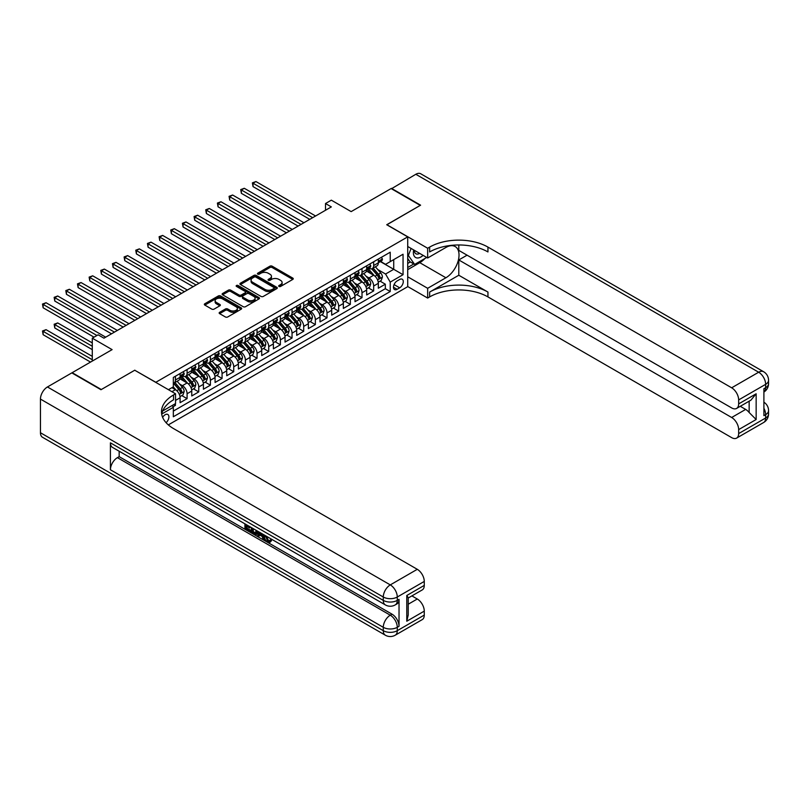 <?xml version="1.0" encoding="UTF-8"?>
<svg xmlns="http://www.w3.org/2000/svg" width="809" height="809" viewBox="0 0 809 809"><rect width="100%" height="100%" fill="white"/><g stroke="black" fill="none" stroke-linecap="round" stroke-linejoin="round"><path stroke-width="1.21" d="M279.014 286.437A1.133 0.657 0 0 0 280.612 286.437L292.777 279.408A1.618 0.93 0 0 0 293.252 278.751A1.618 0.93 0 0 0 292.777 278.094L272.168 266.191A1.618 0.93 0 0 0 269.882 266.191L257.717 273.22A1.133 0.657 0 0 0 259.325 274.14L260.892 273.23A5.178 2.993 0 0 1 268.224 273.23L269.943 274.221A5.178 2.993 0 0 1 271.46 276.334A5.178 2.993 0 0 1 269.943 278.448L268.366 279.358A1.133 0.657 0 0 0 269.963 280.288L271.541 279.378A5.178 2.993 0 0 1 278.862 279.378L280.581 280.369A5.178 2.993 0 0 1 282.098 282.483A5.178 2.993 0 0 1 280.581 284.596L279.014 285.506A1.133 0.657 0 0 0 279.014 286.437L279.014 285.506M166.078 422.692A5.279 3.044 120 0 0 168.768 418.111A5.279 3.044 120 0 0 167.807 414.471A5.279 3.044 120 0 0 165.167 414.734A5.279 3.044 120 0 0 162.629 417.343M219.633 312.325A1.618 0.93 0 0 0 219.158 312.982A1.618 0.93 0 0 0 219.633 313.639L225.418 316.976A1.618 0.93 0 0 0 227.703 316.976L241.213 309.18A1.618 0.93 0 0 0 241.679 308.522A1.618 0.93 0 0 0 241.213 307.855L220.604 295.963A1.618 0.93 0 0 0 218.319 295.963L204.808 303.759A1.618 0.93 0 0 0 204.333 304.427A1.618 0.93 0 0 0 204.808 305.084L211.796 309.119A1.618 0.93 0 0 0 214.082 309.119L219.866 305.782A1.618 0.93 0 0 0 220.341 305.114A1.618 0.93 0 0 0 219.866 304.457L216.397 302.455A4.328 2.498 0 0 1 215.133 300.685A4.328 2.498 0 0 1 217.803 298.379A4.328 2.498 0 0 1 222.526 298.925L236.086 306.753A4.328 2.498 0 0 1 237.35 308.522A4.328 2.498 0 0 1 234.681 310.828A4.328 2.498 0 0 1 229.968 310.292L227.703 308.987A1.618 0.93 0 0 0 225.418 308.987L219.633 312.325L219.633 313.639L225.418 310.332L225.418 308.987M134.85 370.3L155.834 382.283L407.716 236.865L386.722 224.74L420.255 205.385L391.101 188.558L351.157 211.614L331.336 200.167L325.501 203.534L331.336 206.902L103.946 338.182L98.111 334.815L92.287 338.182L92.287 361.077M134.85 370.168L101.317 389.523L72.173 372.686L112.107 349.63L92.287 338.182M261.014 296.428A1.618 0.93 0 0 0 263.299 296.428L276.809 288.631A1.618 0.93 0 0 0 277.285 287.964A1.618 0.93 0 0 0 276.809 287.306L256.2 275.414A1.618 0.93 0 0 0 253.915 275.414L240.404 283.211A1.618 0.93 0 0 0 239.929 283.868A1.618 0.93 0 0 0 240.404 284.535L261.014 296.428M236.916 286.679A1.133 0.657 0 0 1 238.058 286.841L238.058 285.486L259.011 297.581A1.618 0.93 0 0 1 259.487 298.248A1.618 0.93 0 0 1 259.011 298.905L245.501 306.702A1.618 0.93 0 0 1 243.216 306.702L222.606 294.81L228.391 291.493L228.391 290.148L222.606 293.485A1.618 0.93 0 0 0 222.131 294.142A1.618 0.93 0 0 0 222.606 294.81L222.606 293.485M228.391 291.493A1.618 0.93 0 0 1 230.676 291.493L230.676 290.148A1.618 0.93 0 0 0 228.391 290.148M230.676 290.148L239.039 294.972A1.618 0.93 0 0 0 241.325 294.972L245.157 292.757A1.618 0.93 0 0 0 245.633 292.1A1.618 0.93 0 0 0 245.157 291.442L236.461 286.416A1.133 0.657 0 0 1 238.058 285.486M173.005 406.775L175.432 405.38L173.915 404.5M175.543 400.394L180.094 397.765L180.094 402.68L187.091 398.645L181.782 395.581M179.497 383.962L182.419 385.65A6.593 3.812 60 0 1 187.091 393.73L191.753 391.04L191.753 395.955L198.751 391.91L193.442 388.846M191.157 377.227L194.089 378.915A6.593 3.812 60 0 1 198.751 386.995L203.413 384.305L203.413 389.22L210.411 385.175L205.102 382.111M202.816 370.492L205.749 372.18A6.593 3.812 60 0 1 210.411 380.26L215.073 377.57L215.073 382.485L222.07 378.45L216.761 375.386M214.476 363.757L217.409 365.456A6.593 3.812 60 0 1 222.07 373.536L226.732 370.835L226.732 375.75L233.73 371.715L228.431 368.651M226.136 357.032L229.068 358.721A6.593 3.812 60 0 1 233.73 366.801L238.392 364.101L238.392 369.015L245.39 364.98L240.091 361.916M237.806 350.297L240.728 351.986A6.593 3.812 60 0 1 245.39 360.066L250.062 357.376L250.062 362.29L257.05 358.245L251.751 355.181M249.465 343.562L252.388 345.251A6.593 3.812 60 0 1 257.05 353.331L261.722 350.641L261.722 355.555L268.719 351.521L263.41 348.457M261.125 336.827L264.047 338.526A6.593 3.812 60 0 1 268.719 346.606L273.381 343.906L273.381 348.821L280.379 344.786L275.07 341.722M272.785 330.102L275.707 331.791A6.593 3.812 60 0 1 280.379 339.871L285.041 337.171L285.041 342.086L292.039 338.051L286.73 334.987M284.444 323.367L287.377 325.056A6.593 3.812 60 0 1 292.039 333.136L296.701 330.446L296.701 335.361L303.699 331.316L298.39 328.252M296.104 316.632L299.037 318.321A6.593 3.812 60 0 1 303.699 326.401L308.36 323.711L308.36 328.626L315.358 324.581L310.049 321.527M307.764 309.898L310.696 311.596A6.593 3.812 60 0 1 315.358 319.666L320.02 316.976L320.02 321.891L327.018 317.856L321.719 314.792M319.424 303.173L322.356 304.862A6.593 3.812 60 0 1 327.018 312.941L331.69 310.241L331.69 315.156L338.678 311.121L333.379 308.057M331.093 296.438L334.016 298.127A6.593 3.812 60 0 1 338.678 306.207L343.35 303.517L343.35 308.431L350.348 304.386L345.038 301.322M342.753 289.703L345.676 291.392A6.593 3.812 60 0 1 350.348 299.472L355.009 296.782L355.009 301.696L362.007 297.651L356.698 294.597M354.413 282.968L357.335 284.667A6.593 3.812 60 0 1 362.007 292.737L366.669 290.047L366.669 294.961L373.667 290.927L373.667 286.012A6.593 3.812 -120 0 0 369.005 277.932L366.072 276.243M368.358 287.862L373.667 290.927M180.094 397.765A6.593 3.812 -120 0 0 175.432 389.685L171.933 387.673M191.753 391.04A6.593 3.812 -120 0 0 187.091 382.96L179.881 378.794M203.413 384.305A6.593 3.812 -120 0 0 198.751 376.225L191.541 372.059M215.073 377.57A6.593 3.812 -120 0 0 210.411 369.491L203.201 365.324M226.732 370.835A6.593 3.812 -120 0 0 222.07 362.756L214.86 358.599M238.392 364.101A6.593 3.812 -120 0 0 233.73 356.031L226.52 351.864M250.062 357.376A6.593 3.812 -120 0 0 245.39 349.296L238.18 345.13M261.722 350.641A6.593 3.812 -120 0 0 257.05 342.561L249.839 338.395M273.381 343.906A6.593 3.812 -120 0 0 268.719 335.826L261.499 331.67M285.041 337.171A6.593 3.812 -120 0 0 280.379 329.101L273.169 324.935M296.701 330.446A6.593 3.812 -120 0 0 292.039 322.366L284.829 318.2M308.36 323.711A6.593 3.812 -120 0 0 303.699 315.631L296.488 311.465M320.02 316.976A6.593 3.812 -120 0 0 315.358 308.896L308.148 304.74M331.69 310.241A6.593 3.812 -120 0 0 327.018 302.172L319.808 298.005M343.35 303.517A6.593 3.812 -120 0 0 338.678 295.437L331.468 291.27M355.009 296.782A6.593 3.812 -120 0 0 350.348 288.702L343.127 284.535M366.669 290.047A6.593 3.812 -120 0 0 362.007 281.967L354.797 277.811M399.666 279.479L397.108 280.956A5.117 2.953 120 0 0 393.761 285.466A5.117 2.953 120 0 0 394.549 289.561A5.117 2.953 120 0 0 397.108 289.309L399.666 287.822A5.117 2.953 120 0 0 403.013 283.322A5.117 2.953 120 0 0 402.225 279.226A5.117 2.953 120 0 0 399.666 279.479M168.323 424.897L407.716 286.679L407.716 236.865M172.246 405.461L173.328 407.332L173.328 416.756L390.221 291.533L390.221 282.108L385.559 274.029L377.732 269.508M173.328 407.332L161.729 414.026M168.434 389.685L173.328 386.864L173.328 377.439L390.221 252.216L390.221 261.641L403.054 254.228L403.054 274.696L390.221 282.108M182.359 375.922L182.419 375.952A6.593 3.812 60 0 0 185.726 376.276L190.388 373.586A6.593 3.812 -120 0 0 191.753 370.573L191.753 366.801M194.029 369.187L194.089 369.217A6.593 3.812 60 0 0 197.386 369.551L202.048 366.851A6.593 3.812 -120 0 0 203.413 363.838L203.413 360.066M205.688 362.452L205.749 362.493A6.593 3.812 60 0 0 209.046 362.816L213.707 360.126A6.593 3.812 -120 0 0 215.073 357.103L215.073 353.331M217.348 355.717L217.409 355.758A6.593 3.812 60 0 0 220.705 356.081L225.367 353.391A6.593 3.812 -120 0 0 226.732 350.368L226.732 346.596M229.008 348.992L229.068 349.023A6.593 3.812 60 0 0 232.365 349.346L237.027 346.656A6.593 3.812 -120 0 0 238.392 343.643L238.392 339.871M240.667 342.258L240.728 342.288A6.593 3.812 60 0 0 244.025 342.622L248.687 339.922A6.593 3.812 -120 0 0 250.062 336.908L250.062 333.136M252.327 335.523L252.388 335.563A6.593 3.812 60 0 0 255.684 335.887L260.356 333.197A6.593 3.812 -120 0 0 261.722 330.173L261.722 326.401M263.987 328.788L264.047 328.828A6.593 3.812 60 0 0 267.354 329.152L272.016 326.462A6.593 3.812 -120 0 0 273.381 323.438L273.381 319.666M275.647 322.063L275.707 322.093A6.593 3.812 60 0 0 279.014 322.417L283.676 319.727A6.593 3.812 -120 0 0 285.041 316.713L285.041 312.941M287.316 315.328L287.377 315.358A6.593 3.812 60 0 0 290.674 315.692L295.336 312.992A6.593 3.812 -120 0 0 296.701 309.978L296.701 306.207M298.976 308.593L299.037 308.633A6.593 3.812 60 0 0 302.333 308.957L306.995 306.267A6.593 3.812 -120 0 0 308.36 303.244L308.36 299.472M310.636 301.858L310.696 301.899A6.593 3.812 60 0 0 313.993 302.222L318.655 299.532A6.593 3.812 -120 0 0 320.02 296.509L320.02 292.737M322.295 295.133L322.356 295.164A6.593 3.812 60 0 0 325.653 295.487L330.315 292.797A6.593 3.812 -120 0 0 331.69 289.784L331.69 286.012M333.955 288.398L334.016 288.429A6.593 3.812 60 0 0 337.313 288.762L341.985 286.062A6.593 3.812 -120 0 0 343.35 283.049L343.35 279.277M345.615 281.663L345.676 281.704A6.593 3.812 60 0 0 348.972 282.028L353.644 279.338A6.593 3.812 -120 0 0 355.009 276.314L355.009 272.542M357.275 274.929L357.335 274.969A6.593 3.812 60 0 0 360.642 275.293L365.304 272.603A6.593 3.812 -120 0 0 366.669 269.579L366.669 265.807M173.328 411.093L385.327 288.702L385.327 284.192L378.329 288.226L378.329 283.312A6.593 3.812 -120 0 0 373.667 275.232L366.457 271.076M368.944 268.204L369.005 268.234A6.593 3.812 -120 0 0 372.302 268.558A6.593 3.812 -120 0 0 373.667 265.544L373.667 261.772M372.302 268.558L376.964 265.868A6.593 3.812 -120 0 0 378.329 262.844L378.329 259.082M175.432 376.225L175.432 379.997A6.593 3.812 60 0 1 174.056 383.011A6.593 3.812 60 0 1 173.328 383.284M174.056 383.011L178.728 380.321A6.593 3.812 -120 0 0 180.094 377.297L180.094 373.525M187.091 369.491L187.091 373.262A6.593 3.812 60 0 1 185.726 376.276M198.751 362.756L198.751 366.528A6.593 3.812 60 0 1 197.386 369.551M210.411 356.031L210.411 359.793A6.593 3.812 60 0 1 209.046 362.816M222.07 349.296L222.07 353.068A6.593 3.812 60 0 1 220.705 356.081M233.73 342.561L233.73 346.333A6.593 3.812 60 0 1 232.365 349.346M245.39 335.826L245.39 339.598A6.593 3.812 60 0 1 244.025 342.622M257.05 329.101L257.05 332.863A6.593 3.812 60 0 1 255.684 335.887M268.719 322.366L268.719 326.138A6.593 3.812 60 0 1 267.354 329.152M280.379 315.631L280.379 319.403A6.593 3.812 60 0 1 279.014 322.417M292.039 308.896L292.039 312.668A6.593 3.812 60 0 1 290.674 315.692M303.699 302.161L303.699 305.933A6.593 3.812 60 0 1 302.333 308.957M315.358 295.437L315.358 299.209A6.593 3.812 60 0 1 313.993 302.222M327.018 288.702L327.018 292.474A6.593 3.812 60 0 1 325.653 295.487M338.678 281.967L338.678 285.739A6.593 3.812 60 0 1 337.313 288.762M350.348 275.232L350.348 279.004A6.593 3.812 60 0 1 348.972 282.028M362.007 268.507L362.007 272.279A6.593 3.812 60 0 1 360.642 275.293M362.007 292.737L362.007 297.651M350.348 299.472L350.348 304.386M338.678 306.207L338.678 311.121M327.018 312.941L327.018 317.856M315.358 319.666L315.358 324.581M303.699 326.401L303.699 331.316M292.039 333.136L292.039 338.051M280.379 339.871L280.379 344.786M268.719 346.606L268.719 351.521M257.05 353.331L257.05 358.245M245.39 360.066L245.39 364.98M233.73 366.801L233.73 371.715M222.07 373.536L222.07 378.45M210.411 380.26L210.411 385.175M198.751 386.995L198.751 391.91M187.091 393.73L187.091 398.645M175.432 403.62L175.432 405.38M385.559 274.029L393.72 269.316L393.72 259.618L403.054 254.228M380.372 261.6L403.054 274.696M380.604 261.469L385.559 264.331L390.221 261.641M325.501 203.534L325.501 210.269M380.018 281.127L385.327 284.192M385.327 288.702L390.221 291.533M279.459 286.588L280.581 285.941A5.178 2.993 0 0 0 282.098 283.828L282.098 282.483M271.46 276.334L271.46 277.679A5.178 2.993 0 0 1 269.943 279.803L268.821 280.45M292.777 278.094L292.777 279.408L272.168 267.536A1.618 0.93 0 0 0 269.882 267.536L258.172 274.302M276.789 288.641L256.2 276.759A1.618 0.93 0 0 0 253.915 276.759L240.425 284.546M273.948 288.429A1.133 0.657 0 0 0 273.948 287.508L255.856 277.062A1.133 0.657 0 0 0 254.259 277.062L252.6 278.023A5.178 2.993 0 0 0 251.083 280.136A5.178 2.993 0 0 0 252.6 282.25L264.958 289.389A5.178 2.993 0 0 0 272.289 289.389L273.948 288.429L273.948 289.774A1.133 0.657 0 0 0 274.281 289.319L274.281 287.964M251.083 280.136L251.083 281.481A5.178 2.993 0 0 0 252.6 283.595L252.6 282.25M273.948 289.774L272.289 290.734A5.178 2.993 0 0 1 264.958 290.734L252.6 283.595M230.676 291.493L239.039 296.316A1.618 0.93 0 0 0 241.325 296.316L245.157 294.102A1.618 0.93 0 0 0 245.633 293.445L245.633 292.1M238.058 286.841L258.991 298.915M247.706 299.977A4.328 2.498 0 0 0 252.428 300.523A4.328 2.498 0 0 0 255.098 298.208A4.328 2.498 0 0 0 253.824 296.448L249.051 293.687A1.618 0.93 0 0 0 246.765 293.687L242.922 295.902A1.618 0.93 0 0 0 242.447 296.559A1.618 0.93 0 0 0 242.922 297.216L247.706 299.977L247.706 301.322A4.328 2.498 0 0 0 252.428 301.868A4.328 2.498 0 0 0 255.098 299.563L255.098 298.208M242.447 296.559L242.447 297.904A1.618 0.93 0 0 0 242.922 298.572L242.922 297.216M247.706 301.322L242.922 298.572M237.35 308.522L237.35 309.867A4.328 2.498 0 0 1 234.681 312.173A4.328 2.498 0 0 1 229.968 311.637L227.703 310.332A1.618 0.93 0 0 0 225.418 310.332M215.133 300.685L215.133 302.04A4.328 2.498 0 0 0 216.397 303.8L216.397 302.455M219.866 304.457L219.866 305.782L216.397 303.8M241.183 309.19L220.604 297.308A1.618 0.93 0 0 0 218.319 297.308L204.829 305.094L204.808 303.759M378.228 282.159L381.241 280.42L382.414 277.052A4.369 2.528 -120 0 0 380.705 272.946L375.376 266.778M374.314 275.667L368.226 268.608M370.846 273.614L367.316 269.518A10.477 6.047 -120 0 0 366.993 269.154M253.035 213.536L286.437 232.82L229.705 200.066L229.705 196.698L232.628 195.02L292.271 229.453M371.705 268.8L377.095 275.04A4.369 2.528 60 0 1 378.652 278.053C379.31 278.923 379.775 278.66 380.048 277.244A4.369 2.528 -120 0 0 378.491 274.231L373.161 268.062M372.019 268.699L377.813 275.404A2.225 1.284 60 0 1 378.369 276.273L380.048 277.244M378.652 278.053L378.966 278.569M381.423 257.292L382.414 259.011A4.369 2.528 60 0 1 381.504 260.943L379.29 262.227A4.369 2.528 -120 0 0 380.048 261.216L379.957 260.832M312.678 217.672L253.035 183.238L255.947 181.55L315.591 215.993M378.47 262.429L378.491 262.429A4.369 2.528 -120 0 0 379.29 262.227M379.492 260.892L380.048 261.216L378.652 262.025A4.369 2.528 60 0 1 378.329 262.652M309.766 219.36L253.035 186.606L253.035 183.238L252.388 182.864L255.947 181.55M253.035 186.606L252.388 182.864M413.682 249.93A10.719 6.189 120 0 0 417.161 257.97A10.719 6.189 120 0 0 423.087 255.371M414.38 250.335A7.342 4.237 120 0 0 415.897 253.763A7.342 4.237 120 0 0 416.979 254.097A7.342 4.237 120 0 0 419.628 253.369M426.727 257.464L414.653 264.432L409.991 261.742L407.716 258.496M414.653 264.432L408.363 255.472L411.093 248.434M407.716 255.098L408.363 255.472M391.445 188.76L415.816 174.279L758.66 372.221A9.89 5.714 120 0 1 763.605 371.725A9.89 9.89 0 0 1 768.55 380.301A9.89 5.714 180 0 1 765.648 384.336L738.657 399.919A9.89 5.714 -120 0 0 731.66 387.804L758.66 372.221A9.89 5.714 60 0 1 765.648 384.336L765.648 387.703L763.898 388.714L763.898 415.644L765.648 414.633L765.648 418A9.89 5.714 60 0 1 763.605 422.531L736.605 438.114A9.89 5.714 -120 0 0 738.657 433.584L765.648 418A9.89 5.714 0 0 0 768.55 413.955A9.89 9.89 0 0 1 763.605 422.531M391.445 188.355L420.599 205.183L386.844 224.811M407.716 276.789L427.658 288.297L445.901 277.76A18.556 10.709 120 0 0 458.025 261.408A18.556 10.709 120 0 0 455.184 246.543A18.556 10.709 120 0 0 445.901 247.463L427.658 258L427.658 248.242L429.64 247.099A41.229 23.805 180 0 1 487.948 247.099L731.66 387.804M427.658 288.297L427.658 298.056L429.64 296.913A41.229 23.805 180 0 1 487.948 296.913L731.66 437.629A9.89 5.714 -120 0 0 736.605 438.114M458.794 275.242L429.64 292.069A41.229 23.805 180 0 1 487.948 292.069L458.794 275.242L458.794 259.952L467.066 255.179M458.794 244.975L458.794 250.396L731.66 407.938A9.89 5.714 -120 0 0 736.605 408.424A9.89 5.714 -120 0 0 738.657 403.893L756.152 393.791L756.152 419.517L749.154 412.519L749.154 401.183M756.152 419.517L738.657 429.609L738.657 433.584M738.657 429.609A9.89 5.714 -120 0 0 731.66 417.495L745.655 409.415A9.89 5.714 60 0 1 749.154 412.519M458.794 259.952L731.66 417.495M415.816 174.279A9.89 5.714 -60 0 1 420.771 173.793L763.605 371.725M407.716 246.492L427.658 258M386.844 224.68L427.658 248.242M407.716 286.548L427.658 298.056M738.657 399.919L738.657 403.893M740.275 406.31L745.655 409.415M429.64 247.099L429.64 251.943A41.229 23.805 180 0 1 487.948 251.943L487.948 247.099M736.605 408.424L750.914 400.162L756.152 393.791M424.927 258.496A18.556 10.709 -60 0 1 419.78 262.682L407.716 269.65M407.716 267.496L413.844 263.956M407.716 263.451L410.345 261.944M266.404 536.205L268.568 540.725L269.387 541.009M265.564 535.76L267.637 541.261L269.003 541.433L270.53 539.836L271.521 540.675L269.761 542.515L267.728 542.252C265.585 540.796 264.503 538.764 264.482 536.175L264.563 535.184M259.861 535.123L258.476 536.802L257.434 536.205L259.193 532.089M263.633 534.648L265.028 539.512L264.098 540.048L263.046 539.451L262.258 536.498L259.274 534.779L258.476 536.802M246.846 526.366L246.846 528.085L250.982 530.471L250.982 531.402L250.042 531.938L244.935 528.985L244.935 523.848M250.527 527.084L249.597 527.953L245.916 525.83L245.916 528.621L246.846 528.085M110.418 442.836L383.284 600.379A9.89 5.714 120 0 0 385.337 604.91L112.461 447.367A9.89 5.714 -60 0 1 110.418 442.836L110.418 469.776A9.89 5.714 -60 0 1 117.416 457.651L119.166 456.64L392.031 614.183A9.89 5.714 60 0 1 399.029 626.297L399.029 599.368A9.89 5.714 60 0 1 396.976 603.898L395.227 604.91A9.89 5.714 -120 0 0 397.28 600.379L399.029 599.368M119.166 456.64L119.166 451.24M258.061 531.432L257.1 534.082L256.16 534.618L251.387 532.716L251.387 527.579M100.973 389.726L134.729 370.229L175.543 393.791L173.561 394.944A41.229 23.805 -0 0 0 161.487 411.771A41.229 23.805 -0 0 0 173.561 428.598L417.282 569.314A9.89 5.714 60 0 1 424.27 581.428L397.28 597.012L397.28 600.379A9.89 5.714 -0 0 1 383.284 600.379L383.284 597.012L40.45 399.08A9.89 5.714 -60 0 1 47.448 386.965L71.819 372.888L100.973 389.726M175.543 393.791L175.543 403.56L162.649 411.002M406.785 595.495L408.232 597.689L408.232 614.992L406.785 621.221L406.785 595.495L424.27 585.403L424.27 581.428M424.27 585.403A9.89 5.714 60 0 1 422.227 589.933L408.232 598.013M40.45 432.744L383.284 630.676A9.89 5.714 120 0 0 385.337 635.207L42.503 437.275A9.89 5.714 -60 0 1 40.45 432.744L40.45 399.08M411.892 595.889L417.282 599.004A9.89 5.714 60 0 1 424.27 611.119L406.785 621.221M399.029 626.297L397.28 627.309L397.28 630.676L424.27 615.093L424.27 611.119M424.27 615.093A9.89 5.714 60 0 1 422.227 619.623L395.227 635.207A9.89 5.714 -120 0 0 397.28 630.676A9.89 5.714 -0 0 1 383.284 630.676L383.284 627.309L110.418 469.776M173.561 394.944L173.561 399.788A41.229 23.805 -0 0 0 161.699 414.198M245.916 528.621L250.042 531.007L250.982 530.471M250.042 531.007L250.042 531.938M245.916 524.414L250.011 526.78M249.597 527.013L249.597 527.953M257.06 530.846L256.16 534.618M252.378 528.146L252.378 532.352L255.472 533.566L256.069 530.279M257.131 531.948L258.041 531.422M253.308 528.681L253.308 531.816L256.402 533.03M252.378 532.352L253.308 531.816M253.824 533.182L254.754 532.646M262.328 533.9L264.098 540.048M260.124 532.615L259.568 534.021L261.954 535.396L261.408 533.364M260.71 532.959L261.61 534.122M259.568 534.021L260.498 533.485M267.637 541.261L268.568 540.725M265.473 536.741L266.363 536.225M269.599 540.372L270.59 541.211L271.521 540.675M270.59 541.211L269.761 542.515M366.568 288.894L369.582 287.155L370.744 283.787A4.369 2.528 -120 0 0 369.046 279.681L363.716 273.513M362.654 282.392L356.567 275.343M359.186 280.339L355.657 276.253A10.477 6.047 -120 0 0 355.323 275.889M241.375 220.27L274.777 239.555L218.046 206.801L218.046 203.433L220.968 201.754L280.612 236.188M360.045 275.535L365.435 281.775A4.369 2.528 60 0 1 366.993 284.778C367.65 285.658 368.115 285.395 368.388 283.969A4.369 2.528 -120 0 0 366.831 280.966L361.502 274.797M360.359 275.434L366.153 282.129A2.225 1.284 60 0 1 366.71 283.008L368.388 283.969M366.993 284.778L367.306 285.304M354.908 295.629L357.922 293.889L359.085 290.522A4.369 2.528 -120 0 0 357.386 286.416L352.057 280.248M350.995 289.126L344.897 282.078M347.526 287.074L343.987 282.988A10.477 6.047 -120 0 0 343.663 282.614M229.705 226.995L263.117 246.29L206.386 213.536L206.386 210.168L209.298 208.479L268.952 242.922M348.386 282.26L353.776 288.5A4.369 2.528 60 0 1 355.333 291.513C355.99 292.393 356.456 292.12 356.729 290.704A4.369 2.528 -120 0 0 355.171 287.691L349.842 281.522M348.699 282.159L354.494 288.864A2.225 1.284 60 0 1 355.05 289.733L356.729 290.704M355.333 291.513L355.647 292.029M343.249 302.354L346.262 300.614L347.425 297.247A4.369 2.528 -120 0 0 345.726 293.151L340.397 286.983M339.325 295.861L333.237 288.813M335.866 293.809L332.327 289.713A10.477 6.047 -120 0 0 332.003 289.349M218.046 233.73L251.457 253.015L194.726 220.27L194.726 216.903L197.639 215.214L257.292 249.657M336.726 288.995L342.106 295.234A4.369 2.528 60 0 1 343.673 298.248C344.321 299.128 344.796 298.855 345.069 297.439A4.369 2.528 -120 0 0 343.512 294.425L338.182 288.257M337.04 288.894L342.824 295.598A2.225 1.284 60 0 1 343.39 296.468L345.069 297.439M343.673 298.248L343.987 298.764M331.589 309.089L334.602 307.349L335.765 303.982A4.369 2.528 -120 0 0 334.066 299.876L328.737 293.707M327.665 302.596L321.577 295.548M324.207 300.543L320.667 296.448A10.477 6.047 -120 0 0 320.344 296.084M206.386 240.465L239.798 259.75L183.067 226.995L183.067 223.628L185.979 221.949L245.623 256.382M325.056 295.73L330.446 301.969A4.369 2.528 60 0 1 332.003 304.983C332.661 305.853 333.126 305.59 333.409 304.174A4.369 2.528 -120 0 0 331.852 301.16L326.523 294.992M325.38 295.629L331.164 302.333A2.225 1.284 60 0 1 331.73 303.203L333.409 304.174M332.003 304.983L332.327 305.499M369.764 264.027L370.744 265.746A4.369 2.528 60 0 1 369.844 267.678L367.63 268.952A4.369 2.528 -120 0 0 368.388 267.951L368.297 267.567M301.019 224.406L241.375 189.973L244.288 188.285L303.931 222.728M366.811 269.164L366.831 269.164A4.369 2.528 -120 0 0 367.63 268.952M367.822 267.627L368.388 267.951L366.993 268.76A4.369 2.528 60 0 1 366.669 269.377M298.096 226.085L241.375 193.341L241.375 189.973L240.728 189.599L244.288 188.285M241.375 193.341L240.728 189.599M358.094 270.762L359.085 272.471A4.369 2.528 60 0 1 358.185 274.413L355.97 275.687A4.369 2.528 -120 0 0 356.729 274.686L356.638 274.291M289.359 231.141L229.068 196.334L232.628 195.02M355.151 275.889L355.171 275.889A4.369 2.528 -120 0 0 355.97 275.687M356.162 274.352L356.729 274.686L355.333 275.495A4.369 2.528 60 0 1 355.009 276.112M229.705 200.066L229.068 196.334M346.434 277.487L347.425 279.206A4.369 2.528 60 0 1 346.525 281.138L344.31 282.422A4.369 2.528 -120 0 0 345.069 281.411L344.978 281.026M277.699 237.876L217.409 203.069L220.968 201.754M343.491 282.624L343.512 282.624A4.369 2.528 -120 0 0 344.31 282.422M344.503 281.087L345.069 281.411L343.673 282.22A4.369 2.528 60 0 1 343.35 282.847M218.046 206.801L217.409 203.069M334.774 284.222L335.765 285.941A4.369 2.528 60 0 1 334.865 287.873L332.651 289.157A4.369 2.528 -120 0 0 333.409 288.146L333.318 287.761M266.03 244.601L205.749 209.794L209.298 208.479M331.832 289.359L331.852 289.359A4.369 2.528 -120 0 0 332.651 289.157M332.843 287.822L333.409 288.146L332.003 288.955A4.369 2.528 60 0 1 331.69 289.582M206.386 213.536L205.749 209.794M319.929 315.823L322.943 314.084L324.106 310.717A4.369 2.528 -120 0 0 322.407 306.611L317.077 300.442M316.006 309.321L309.918 302.273M312.547 307.268L309.008 303.183A10.477 6.047 -120 0 0 308.684 302.819M194.726 247.2L228.138 266.485L171.407 233.73L171.407 230.363L174.319 228.684L233.963 263.117M313.396 302.465L318.786 308.704A4.369 2.528 60 0 1 320.344 311.708C321.001 312.587 321.466 312.325 321.749 310.899A4.369 2.528 -120 0 0 320.192 307.895L314.863 301.727M313.72 302.364L319.504 309.068A2.225 1.284 60 0 1 320.071 309.938L321.749 310.899M320.344 311.708L320.667 312.234M323.115 290.957L324.106 292.676A4.369 2.528 60 0 1 323.196 294.607L320.981 295.882A4.369 2.528 -120 0 0 321.749 294.881L321.658 294.496M254.37 251.336L194.089 216.529L197.639 215.214M320.172 296.094L320.192 296.094A4.369 2.528 -120 0 0 320.981 295.882M321.183 294.557L321.749 294.881L320.344 295.689A4.369 2.528 60 0 1 320.02 296.306M194.726 220.27L194.089 216.529M308.269 322.558L311.283 320.819L312.446 317.452A4.369 2.528 -120 0 0 310.747 313.346L305.418 307.177M304.346 316.056L298.258 309.008M300.877 314.003L297.348 309.918A10.477 6.047 -120 0 0 297.024 309.544M183.067 253.925L216.478 273.22L159.747 240.465L159.747 237.098L162.66 235.419L222.303 269.852M301.737 309.19L307.127 315.429A4.369 2.528 60 0 1 308.684 318.443C309.341 319.322 309.807 319.049 310.09 317.634A4.369 2.528 -120 0 0 308.522 314.62L303.203 308.451M302.05 309.089L307.845 315.793A2.225 1.284 60 0 1 308.411 316.663L310.09 317.634M308.684 318.443L309.008 318.958M311.455 297.692L312.446 299.411A4.369 2.528 60 0 1 311.536 301.342L309.321 302.617A4.369 2.528 -120 0 0 310.09 301.615L309.989 301.221M242.71 258.071L182.419 223.264L185.979 221.949M308.512 302.819L308.522 302.819A4.369 2.528 -120 0 0 309.321 302.617M309.523 301.282L310.09 301.615L308.684 302.424A4.369 2.528 60 0 1 308.36 303.041M183.067 226.995L182.419 223.264M296.6 329.283L299.613 327.544L300.786 324.187A4.369 2.528 -120 0 0 299.077 320.081L293.758 313.912M292.686 322.791L286.598 315.743M289.217 320.738L285.688 316.643A10.477 6.047 -120 0 0 285.365 316.279M171.407 260.66L204.808 279.954L148.077 247.2L148.077 243.833L151 242.144L210.643 276.587M290.077 315.925L295.467 322.164A4.369 2.528 60 0 1 297.024 325.178C297.682 326.057 298.147 325.784 298.42 324.369A4.369 2.528 -120 0 0 296.863 321.355L291.533 315.186M290.391 315.823L296.185 322.528A2.225 1.284 60 0 1 296.741 323.398L298.42 324.369M297.024 325.178L297.338 325.693M299.795 304.427L300.786 306.136A4.369 2.528 60 0 1 299.876 308.067L297.661 309.351A4.369 2.528 -120 0 0 298.42 308.34L298.329 307.956M231.05 264.806L170.76 229.999L174.319 228.684M296.852 309.554L296.863 309.554A4.369 2.528 -120 0 0 297.661 309.351M297.864 308.017L298.42 308.34L297.024 309.149A4.369 2.528 60 0 1 296.701 309.776M171.407 233.73L170.76 229.999M284.94 336.018L287.953 334.279L289.126 330.911A4.369 2.528 -120 0 0 287.417 326.816L282.088 320.647M281.026 329.526L274.939 322.478M277.558 327.473L274.029 323.378A10.477 6.047 -120 0 0 273.705 323.013M159.747 267.395L193.149 286.679L136.418 253.925L136.418 250.557L139.34 248.879L198.984 283.312M278.417 322.66L283.807 328.899A4.369 2.528 60 0 1 285.365 331.912C286.022 332.782 286.487 332.519 286.76 331.103A4.369 2.528 -120 0 0 285.203 328.09L279.874 321.921M278.731 322.558L284.525 329.263A2.225 1.284 60 0 1 285.081 330.133L286.76 331.103M285.365 331.912L285.678 332.428M288.135 311.152L289.126 312.871A4.369 2.528 60 0 1 288.216 314.802L286.002 316.086A4.369 2.528 -120 0 0 286.76 315.075L286.669 314.691M219.391 271.531L159.1 236.724L162.66 235.419M285.183 316.289L285.203 316.289A4.369 2.528 -120 0 0 286.002 316.086M286.194 314.752L286.76 315.075L285.365 315.884A4.369 2.528 60 0 1 285.041 316.511M159.747 240.465L159.1 236.724M273.28 342.753L276.294 341.014L277.457 337.646A4.369 2.528 -120 0 0 275.758 333.541L270.428 327.372M269.367 336.251L263.279 329.202M265.898 334.198L262.369 330.112A10.477 6.047 -120 0 0 262.035 329.748M148.077 274.13L181.489 293.414L124.758 260.66L124.758 257.292L127.67 255.614L187.324 290.047M266.758 329.394L272.148 335.634A4.369 2.528 60 0 1 273.705 338.637C274.362 339.517 274.827 339.254 275.1 337.828A4.369 2.528 -120 0 0 273.543 334.825L268.214 328.656M267.071 329.293L272.866 335.998A2.225 1.284 60 0 1 273.422 336.868L275.1 337.828M273.705 338.637L274.018 339.163M276.466 317.886L277.457 319.606A4.369 2.528 60 0 1 276.557 321.537L274.342 322.811A4.369 2.528 -120 0 0 275.1 321.81L275.009 321.426M207.731 278.266L147.44 243.458L151 242.144M273.523 323.024L273.543 323.024A4.369 2.528 -120 0 0 274.342 322.811M274.534 321.486L275.1 321.81L273.705 322.619A4.369 2.528 60 0 1 273.381 323.236M148.077 247.2L147.44 243.458M261.62 349.488L264.634 347.749L265.797 344.381A4.369 2.528 -120 0 0 264.098 340.276L258.769 334.107M257.707 342.986L251.609 335.937M254.238 340.933L250.699 336.847A10.477 6.047 -120 0 0 250.375 336.483M136.418 280.854L169.829 300.149L113.098 267.395L113.098 264.027L116.011 262.349L175.664 296.782M255.098 336.119L260.488 342.359A4.369 2.528 60 0 1 262.045 345.372C262.703 346.252 263.168 345.979 263.441 344.563A4.369 2.528 -120 0 0 261.883 341.56L256.554 335.391M255.411 336.018L261.206 342.723A2.225 1.284 60 0 1 261.762 343.592L263.441 344.563M262.045 345.372L262.359 345.888M264.806 324.621L265.797 326.34A4.369 2.528 60 0 1 264.897 328.272L262.682 329.546A4.369 2.528 -120 0 0 263.441 328.545L263.35 328.151M196.071 285.001L135.781 250.193L139.34 248.879M261.863 329.748L261.883 329.748A4.369 2.528 -120 0 0 262.682 329.546M262.874 328.211L263.441 328.545L262.045 329.354A4.369 2.528 60 0 1 261.722 329.971M136.418 253.925L135.781 250.193M249.961 356.213L252.974 354.473L254.137 351.116A4.369 2.528 -120 0 0 252.438 347.01L247.109 340.842M246.037 349.721L239.949 342.672M242.579 347.668L239.039 343.572A10.477 6.047 -120 0 0 238.716 343.208M124.758 287.589L158.17 306.884L101.438 274.13L101.438 270.762L104.351 269.073L163.994 303.517M243.428 342.854L248.818 349.094A4.369 2.528 60 0 1 250.375 352.107C251.033 352.987 251.508 352.714 251.781 351.298A4.369 2.528 -120 0 0 250.224 348.285L244.894 342.116M243.752 342.753L249.536 349.458A2.225 1.284 60 0 1 250.102 350.327L251.781 351.298M250.375 352.107L250.699 352.623M253.146 331.356L254.137 333.065A4.369 2.528 60 0 1 253.237 334.997L251.023 336.281A4.369 2.528 -120 0 0 251.781 335.27L251.69 334.886M184.401 291.736L124.121 256.928L127.67 255.614M250.203 336.483L250.224 336.483A4.369 2.528 -120 0 0 251.023 336.281M251.215 334.946L251.781 335.27L250.375 336.079A4.369 2.528 60 0 1 250.062 336.706M124.758 260.66L124.121 256.928M238.301 362.948L241.315 361.208L242.478 357.841A4.369 2.528 -120 0 0 240.779 353.745L235.449 347.577M234.377 356.456L228.29 349.407M230.919 354.403L227.38 350.307A10.477 6.047 -120 0 0 227.056 349.943M113.098 294.324L146.51 313.609L89.779 280.854L89.779 277.487L92.691 275.808L152.335 310.241M231.768 349.589L237.158 355.829A4.369 2.528 60 0 1 238.716 358.842C239.373 359.722 239.838 359.449 240.121 358.033A4.369 2.528 -120 0 0 238.564 355.02L233.235 348.851M232.092 349.488L237.876 356.193A2.225 1.284 60 0 1 238.443 357.062L240.121 358.033M238.716 358.842L239.039 359.358M241.487 338.081L242.478 339.8A4.369 2.528 60 0 1 241.578 341.732L239.353 343.016A4.369 2.528 -120 0 0 240.121 342.005L240.03 341.62M172.742 298.46L112.461 263.653L116.011 262.349M238.544 343.218L238.564 343.218A4.369 2.528 -120 0 0 239.353 343.016M239.555 341.681L240.121 342.005L238.716 342.814A4.369 2.528 60 0 1 238.392 343.441M113.098 267.395L112.461 263.653M226.641 369.683L229.655 367.943L230.818 364.576A4.369 2.528 -120 0 0 229.119 360.47L223.79 354.302M222.718 363.18L216.63 356.132M219.249 361.127L215.72 357.042A10.477 6.047 -120 0 0 215.396 356.678M101.438 301.059L134.85 320.344L78.119 287.589L78.119 284.222L81.031 282.543L140.675 316.976M220.109 356.324L225.499 362.563A4.369 2.528 60 0 1 227.056 365.567C227.713 366.447 228.178 366.184 228.462 364.758A4.369 2.528 -120 0 0 226.894 361.754L221.575 355.586M220.432 356.223L226.217 362.928A2.225 1.284 60 0 1 226.783 363.797L228.462 364.758M227.056 365.567L227.38 366.093M229.827 344.816L230.818 346.535A4.369 2.528 60 0 1 229.908 348.467L227.693 349.741A4.369 2.528 -120 0 0 228.462 348.74L228.36 348.355M161.082 305.195L100.791 270.388L104.351 269.073M226.884 349.953L226.894 349.953A4.369 2.528 -120 0 0 227.693 349.741M227.895 348.416L228.462 348.74L227.056 349.549A4.369 2.528 60 0 1 226.732 350.166M101.438 274.13L100.791 270.388M214.972 376.418L217.985 374.678L219.158 371.311A4.369 2.528 -120 0 0 217.449 367.205L212.13 361.036M211.058 369.915L204.97 362.867M207.589 367.862L204.06 363.777A10.477 6.047 -120 0 0 203.737 363.413M89.779 307.784L123.18 327.079L66.449 294.324L66.449 290.957L69.372 289.278L129.015 323.711M208.449 363.049L213.839 369.288A4.369 2.528 60 0 1 215.396 372.302C216.054 373.182 216.519 372.909 216.792 371.493A4.369 2.528 -120 0 0 215.234 368.489L209.905 362.321M208.762 362.948L214.557 369.652A2.225 1.284 60 0 1 215.123 370.522L216.792 371.493M215.396 372.302L215.71 372.818M218.167 351.551L219.158 353.27A4.369 2.528 60 0 1 218.248 355.202L216.033 356.476A4.369 2.528 -120 0 0 216.792 355.475L216.701 355.08M149.422 311.93L89.132 277.123L92.691 275.808M215.224 356.688L215.234 356.678A4.369 2.528 -120 0 0 216.033 356.476M216.236 355.141L216.792 355.475L215.396 356.284A4.369 2.528 60 0 1 215.073 356.9M89.779 280.854L89.132 277.123M203.312 383.153L206.325 381.403L207.498 378.046A4.369 2.528 -120 0 0 205.789 373.94L200.46 367.771M199.398 376.65L193.311 369.602M195.93 374.597L192.4 370.502A10.477 6.047 -120 0 0 192.077 370.138M78.119 314.519L111.521 333.814L54.79 301.059L54.79 297.692L57.712 296.003L117.356 330.446M196.789 369.784L202.179 376.023A4.369 2.528 60 0 1 203.737 379.037C204.394 379.917 204.859 379.643 205.132 378.228A4.369 2.528 -120 0 0 203.575 375.214L198.245 369.046M197.103 369.683L202.897 376.387A2.225 1.284 60 0 1 203.453 377.257L205.132 378.228M203.737 379.037L204.05 379.552M206.507 358.286L207.498 359.995A4.369 2.528 60 0 1 206.588 361.936L204.374 363.211A4.369 2.528 -120 0 0 205.132 362.199L205.041 361.815M137.763 318.665L77.472 283.858L81.031 282.543M203.555 363.413L203.575 363.413A4.369 2.528 -120 0 0 204.374 363.211M204.566 361.876L205.132 362.199L203.737 363.008A4.369 2.528 60 0 1 203.413 363.635M78.119 287.589L77.472 283.858M191.652 389.877L194.666 388.138L195.829 384.771A4.369 2.528 -120 0 0 194.13 380.675L188.8 374.506M187.739 383.385L181.651 376.337M184.27 381.332L180.741 377.237A10.477 6.047 -120 0 0 180.407 376.873M66.449 321.254L94.036 337.171L43.13 307.784L43.13 304.427L46.052 302.738L105.696 337.171M185.13 376.519L190.519 382.758A4.369 2.528 60 0 1 192.077 385.772C192.734 386.651 193.199 386.378 193.472 384.963A4.369 2.528 -120 0 0 191.915 381.949L186.586 375.781M185.443 376.418L191.237 383.122A2.225 1.284 60 0 1 191.794 383.992L193.472 384.963M192.077 385.772L192.39 386.287M194.838 365.011L195.829 366.73A4.369 2.528 60 0 1 194.929 368.661L192.714 369.946A4.369 2.528 -120 0 0 193.472 368.934L193.381 368.55M126.103 325.39L65.812 290.583L69.372 289.278M191.895 370.148L191.915 370.148A4.369 2.528 -120 0 0 192.714 369.946M192.906 368.611L193.472 368.934L192.077 369.743A4.369 2.528 60 0 1 191.753 370.37M66.449 294.324L65.812 290.583M179.992 396.612L183.006 394.873L184.169 391.505A4.369 2.528 -120 0 0 182.47 387.4L177.141 381.231M176.079 390.12L173.288 386.884M172.61 388.067L172.155 387.541M92.287 342.895L57.712 322.933L54.79 324.621L54.79 327.989L92.287 349.63M173.47 383.254L178.86 389.493A4.369 2.528 60 0 1 180.417 392.496C181.074 393.376 181.54 393.113 181.813 391.698A4.369 2.528 -120 0 0 180.255 388.684L174.926 382.515M173.783 383.153L179.578 389.857A2.225 1.284 60 0 1 180.134 390.727L181.813 391.698M180.417 392.496L180.731 393.022M54.79 327.989L54.152 324.247L92.287 346.262M54.152 324.247L57.712 322.933M183.178 371.746L184.169 373.465A4.369 2.528 60 0 1 183.269 375.396L181.054 376.681A4.369 2.528 -120 0 0 181.813 375.669L181.722 375.285M114.443 332.125L54.152 297.318L57.712 296.003M180.235 376.883L180.255 376.883A4.369 2.528 -120 0 0 181.054 376.681M181.246 375.346L181.813 375.669L180.417 376.478A4.369 2.528 60 0 1 180.094 377.095M54.79 301.059L54.152 297.318M92.287 356.364L46.052 329.668L43.13 331.356L43.13 334.714L90.537 362.088M43.13 334.714L42.493 330.982L92.287 359.732M42.493 330.982L46.052 329.668M96.949 335.492L42.493 304.053L46.052 302.738M43.13 307.784L42.493 304.053M171.933 391.708L175.432 389.685M182.419 385.65L187.091 382.96M194.089 378.915L198.751 376.225M205.749 372.18L210.411 369.491M217.409 365.456L222.07 362.756M229.068 358.721L233.73 356.031M240.728 351.986L245.39 349.296M252.388 345.251L257.05 342.561M264.047 338.526L268.719 335.826M275.707 331.791L280.379 329.101M287.377 325.056L292.039 322.366M299.037 318.321L303.699 315.631M310.696 311.596L315.358 308.896M322.356 304.862L327.018 302.172M334.016 298.127L338.678 295.437M345.676 291.392L350.348 288.702M357.335 284.667L362.007 281.967M369.005 277.932L373.667 275.232M373.667 265.544L378.329 262.844M175.432 379.997L180.094 377.297M187.091 373.262L191.753 370.573M198.751 366.528L203.413 363.838M210.411 359.793L215.073 357.103M222.07 353.068L226.732 350.368M233.73 346.333L238.392 343.643M245.39 339.598L250.062 336.908M257.05 332.863L261.722 330.173M268.719 326.138L273.381 323.438M280.379 319.403L285.041 316.713M292.039 312.668L296.701 309.978M303.699 305.933L308.36 303.244M315.358 299.209L320.02 296.509M327.018 292.474L331.69 289.784M338.678 285.739L343.35 283.049M350.348 279.004L355.009 276.314M362.007 272.279L366.669 269.579M373.667 286.012L378.329 283.312M394.074 284.596L399.666 287.822M393.487 287.225L397.108 289.309M280.581 285.941L280.581 284.596M268.366 280.288L268.366 279.358M269.943 279.803L269.943 278.448M257.717 274.14L257.717 273.22M269.882 267.536L269.882 266.191M272.168 267.536L272.168 266.191M240.404 284.535L240.404 283.211M253.915 276.759L253.915 275.414M256.2 276.759L256.2 275.414M276.809 288.631L276.809 287.306M264.958 290.734L264.958 289.389M272.289 290.734L272.289 289.389M239.039 296.316L239.039 294.972M241.325 296.316L241.325 294.972M245.157 294.102L245.157 292.757M259.011 298.905L259.011 297.581M227.703 310.332L227.703 308.987M229.968 311.637L229.968 310.292M218.319 297.308L218.319 295.963M220.604 297.308L220.604 295.963M241.213 309.18L241.213 307.855M377.56 279.924L382.384 277.143M378.491 274.231L380.705 272.946M375.012 276.243L377.095 275.04M382.384 258.961L378.329 261.297M429.64 292.069L429.64 296.913M487.948 292.069L487.948 296.913M763.898 408.282A9.89 5.714 60 0 1 765.648 414.633A9.89 5.714 180 0 0 768.55 410.598A9.89 9.89 0 0 0 763.898 402.204M763.898 392.052A9.89 9.89 0 0 0 768.55 383.658A9.89 5.714 0 0 1 765.648 387.703A9.89 5.714 60 0 1 763.898 392.031M419.78 262.682L445.901 277.76M47.448 386.965L390.282 584.897L417.282 569.314M117.416 457.651L390.282 615.194L392.031 614.183M408.232 604.222L417.282 599.004M390.282 584.897A9.89 5.714 120 0 0 383.284 597.012A9.89 5.714 180 0 0 397.28 597.012A9.89 5.714 -120 0 0 390.282 584.897M390.282 615.194A9.89 5.714 120 0 0 383.284 627.309A9.89 5.714 180 0 0 397.28 627.309A9.89 5.714 -120 0 0 390.282 615.194M365.901 286.649L370.724 283.868M366.831 280.966L369.046 279.681M363.352 282.978L365.435 281.775M354.241 293.384L359.065 290.603M355.171 287.691L357.386 286.416M351.682 289.703L353.776 288.5M342.581 300.119L347.395 297.338M343.512 294.425L345.726 293.151M340.023 296.438L342.106 295.234M330.921 306.854L335.735 304.073M331.852 301.16L334.066 299.876M328.363 303.173L330.446 301.969M370.724 265.696L366.669 268.032M359.065 272.431L355.009 274.767M347.395 279.156L343.35 281.502M335.735 285.89L331.69 288.226M319.262 313.579L324.075 310.798M320.192 307.895L322.407 306.611M316.703 309.908L318.786 308.704M324.075 292.625L320.02 294.961M307.602 320.313L312.416 317.532M308.522 314.62L310.747 313.346M305.044 316.632L307.127 315.429M312.416 299.36L308.36 301.696M295.942 327.048L300.756 324.267M296.863 321.355L299.077 320.081M293.384 323.367L295.467 322.164M300.756 306.085L296.701 308.431M284.272 333.783L289.096 331.002M285.203 328.09L287.417 326.816M281.724 330.102L283.807 328.899M289.096 312.82L285.041 315.156M272.613 340.508L277.436 337.727M273.543 334.825L275.758 333.541M270.064 336.837L272.148 335.634M277.436 319.555L273.381 321.891M260.953 347.243L265.767 344.462M261.883 341.56L264.098 340.276M258.395 343.562L260.488 342.359M265.767 326.29L261.722 328.626M249.293 353.978L254.107 351.197M250.224 348.285L252.438 347.01M246.735 350.297L248.818 349.094M254.107 333.015L250.062 335.361M237.634 360.713L242.447 357.932M238.564 355.02L240.779 353.745M235.075 357.032L237.158 355.829M242.447 339.75L238.392 342.086M225.974 367.438L230.787 364.657M226.894 361.754L229.119 360.47M223.415 363.767L225.499 362.563M230.787 346.485L226.732 348.821M214.314 374.173L219.128 371.392M215.234 368.489L217.449 367.205M211.756 370.492L213.839 369.288M219.128 353.22L215.073 355.555M202.644 380.908L207.468 378.127M203.575 375.214L205.789 373.94M200.096 377.227L202.179 376.023M207.468 359.944L203.413 362.29M190.985 387.642L195.808 384.862M191.915 381.949L194.13 380.675M188.436 383.962L190.519 382.758M195.808 366.679L191.753 369.015M179.325 394.367L184.139 391.586M180.255 388.684L182.47 387.4M176.767 390.696L178.86 389.493M184.139 373.414L180.094 375.75M768.55 410.598L768.55 413.955M768.55 380.301L768.55 383.658M385.337 604.91A9.89 9.89 0 0 0 395.227 604.91M385.337 635.207A9.89 9.89 0 0 0 395.227 635.207"/></g></svg>
